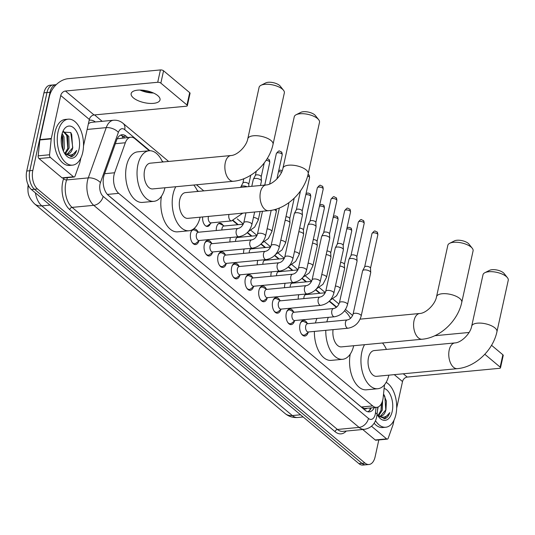 <?xml version="1.0" encoding="UTF-8"?>
<svg xmlns="http://www.w3.org/2000/svg" width="535" height="535" viewBox="0 0 535 535"><rect width="100%" height="100%" fill="white"/><g stroke="black" fill="none" stroke-linecap="round" stroke-linejoin="round"><path stroke-width="0.8" d="M298.256 299.132A7.39 4.16 -95.4 0 1 298.49 295.822A7.39 4.16 -95.4 0 1 298.811 294.698M284.593 287.703A7.39 4.16 -95.4 0 1 284.827 284.386A7.39 4.16 -95.4 0 1 285.148 283.262M270.937 276.267A7.39 4.16 -95.4 0 1 271.165 272.957A7.39 4.16 -95.4 0 1 271.486 271.834M257.275 264.832A7.39 4.16 -95.4 0 1 257.502 261.521A7.39 4.16 -95.4 0 1 257.823 260.398M243.612 253.396A7.39 4.16 -95.4 0 1 243.84 250.086A7.39 4.16 -95.4 0 1 244.167 248.962M229.95 241.967A7.39 4.16 -95.4 0 1 230.184 238.657A7.39 4.16 -95.4 0 1 230.505 237.533M216.294 230.531A7.39 4.16 -95.4 0 1 216.521 227.221A7.39 4.16 -95.4 0 1 219.771 223.169A7.39 4.16 -95.4 0 1 223.128 225.389M308.147 332.402A7.858 4.427 -95.4 0 1 304.87 336.034A7.858 4.427 -95.4 0 1 299.928 324.698A7.858 4.427 -95.4 0 1 303.385 320.385A7.858 4.427 -95.4 0 1 307.291 323.341M294.491 320.967A7.858 4.427 -95.4 0 1 291.207 324.598A7.858 4.427 -95.4 0 1 286.265 313.263A7.858 4.427 -95.4 0 1 289.723 308.956A7.858 4.427 -95.4 0 1 293.628 311.905M280.828 309.531A7.858 4.427 -95.4 0 1 277.545 313.169A7.858 4.427 -95.4 0 1 272.603 301.827A7.858 4.427 -95.4 0 1 276.06 297.52A7.858 4.427 -95.4 0 1 279.965 300.469M267.166 298.102A7.858 4.427 -95.4 0 1 263.882 301.733A7.858 4.427 -95.4 0 1 258.947 290.398A7.858 4.427 -95.4 0 1 262.397 286.085A7.858 4.427 -95.4 0 1 266.303 289.034M253.503 286.666A7.858 4.427 -95.4 0 1 250.226 290.298A7.858 4.427 -95.4 0 1 245.284 278.962A7.858 4.427 -95.4 0 1 248.742 274.649A7.858 4.427 -95.4 0 1 252.647 277.605M239.84 275.231A7.858 4.427 -95.4 0 1 236.564 278.862A7.858 4.427 -95.4 0 1 231.622 267.527A7.858 4.427 -95.4 0 1 235.079 263.22A7.858 4.427 -95.4 0 1 238.984 266.169M226.185 263.795A7.858 4.427 -95.4 0 1 222.901 267.433A7.858 4.427 -95.4 0 1 217.959 256.098A7.858 4.427 -95.4 0 1 221.416 251.784A7.858 4.427 -95.4 0 1 225.322 254.734M212.522 252.366A7.858 4.427 -95.4 0 1 209.238 255.998A7.858 4.427 -95.4 0 1 204.303 244.662A7.858 4.427 -95.4 0 1 207.754 240.349A7.858 4.427 -95.4 0 1 211.659 243.305M198.859 240.931A7.858 4.427 -95.4 0 1 195.576 244.562A7.858 4.427 -95.4 0 1 190.641 233.227A7.858 4.427 -95.4 0 1 192.513 229.629M193.302 229.127A7.858 4.427 -95.4 0 1 194.091 228.92A7.858 4.427 -95.4 0 1 198.003 231.869M149.312 150.756L134.86 138.659A13.85 7.804 84.6 0 0 130.841 137.214A13.85 7.804 84.6 0 0 125.33 142.758L114.617 172.765A13.85 7.804 84.6 0 0 114.035 174.811A13.85 7.804 84.6 0 0 118.716 193.349L372.701 405.918A13.85 7.804 84.6 0 0 376.72 407.362A13.85 7.804 84.6 0 0 383.167 397.525L384.511 384.759M376.72 407.362L365.331 408.446A13.85 7.804 -95.4 0 1 364.141 408.399L364.275 408.506A4.614 2.601 84.6 0 0 366.809 408.305M28.168 184.95A12.465 7.022 84.6 0 0 27.947 189.818M130.841 137.214L117.76 138.725M107.635 194.707L361.279 407.001L364.141 408.399M336.375 307.317L329.172 301.285M319.649 293.32L315.51 289.85M305.987 281.885L301.847 278.421M292.324 270.449L288.184 266.985M278.668 259.014L274.522 255.549M265.006 247.585L260.866 244.12M251.343 236.149L247.203 232.685M237.68 224.713L232.885 220.701M197.91 191.43L197.535 191.109M162.747 161.998L162.366 161.684M210.389 223.63A7.39 4.16 -95.4 0 1 207.5 226.445A7.39 4.16 -95.4 0 1 202.671 216.949M378.82 439.93L375.095 456.897A13.85 7.804 -95.4 0 1 369.003 464.494L365.967 464.781A13.85 7.804 -95.4 0 1 361.941 463.337L34.474 189.256A13.85 7.804 -95.4 0 1 29.786 170.718L46.973 92.548A13.85 7.804 -95.4 0 1 53.065 84.951A13.85 7.804 -95.4 0 0 46.973 92.548L29.786 170.718A13.85 7.804 -95.4 0 0 34.474 189.256L361.941 463.337A13.85 7.804 -95.4 0 0 365.967 464.781L362.924 465.069A13.85 7.804 -95.4 0 1 358.905 463.624L31.431 189.544A13.85 7.804 -95.4 0 1 26.75 171.006L43.937 92.836A13.85 7.804 -95.4 0 1 50.029 85.239L56.101 84.664A13.85 7.804 -95.4 0 1 56.222 84.657M127.684 137.515L126.093 136.178A13.85 7.804 84.6 0 0 122.067 134.733A13.85 7.804 84.6 0 0 116.563 140.284L104.238 174.785A13.85 7.804 84.6 0 0 103.656 176.831A13.85 7.804 84.6 0 0 108.337 195.369L365.285 410.419A13.85 7.804 84.6 0 0 369.304 411.863A13.85 7.804 84.6 0 0 374.286 407.596M369.003 464.494A13.85 7.804 -95.4 0 1 364.984 463.042L37.51 188.969A13.85 7.804 -95.4 0 1 32.822 170.431L50.009 92.261A13.85 7.804 -95.4 0 1 56.101 84.664M94.548 114.918L102.185 121.318M371.25 407.884A13.85 7.804 -95.4 0 1 367.766 411.743M120.576 135.141A13.85 7.804 -95.4 0 1 123.05 136.465L124.648 137.803M82.724 152.475A23.085 13.007 -95.4 0 1 72.573 165.134A23.085 13.007 -95.4 0 1 58.068 131.837A23.085 13.007 -95.4 0 1 68.219 119.171A23.085 13.007 -95.4 0 1 82.724 152.475M72.573 165.134L69.537 165.422A23.085 13.007 -95.4 0 1 55.031 132.125A23.085 13.007 -95.4 0 1 65.176 119.459L68.219 119.171M72.793 147.533A11.543 6.507 -95.4 0 1 72.767 147.673L70.767 132.526L62.655 132.098M61.766 134.934A16.157 9.108 -95.4 0 1 63.097 130.981A16.157 9.108 -95.4 0 1 74.826 129.002A16.157 9.108 -95.4 0 1 79.026 149.379A16.157 9.108 -95.4 0 1 65.33 154.501A16.157 9.108 -95.4 0 1 61.766 134.934M64.936 153.244L67.932 148.135L67.611 136.572L63.19 131.389M65.537 153.585L69.135 148.021L68.814 136.452L63.324 131.236M62.776 149.606L62.789 137.027L61.786 134.84M63.324 150.984L64.314 148.476L63.993 136.913L62.14 133.482M67.303 154.02L72.753 147.673A11.543 6.507 -95.4 0 1 67.691 154.006A11.543 6.507 -95.4 0 1 64.407 152.863L64.153 152.669M64.815 153.772L71.85 156.621C73.977 155.752 75.569 153.706 76.632 150.475C73.181 155.625 69.109 156.421 64.407 152.863M62.983 149.004L61.873 135.001M67.811 148.543L66.694 134.539M72.633 148.088L71.71 134.573L70.867 132.667M70.787 156.822L76.632 150.475M157.738 95.598A14.773 6.045 -167.6 0 0 142.103 90.134A14.773 6.045 -167.6 0 0 131.162 93.578A14.773 6.045 -167.6 0 0 133.436 97.905A14.773 6.045 -167.6 0 0 149.078 103.369A14.773 6.045 -167.6 0 0 160.018 99.925A14.773 6.045 -167.6 0 0 157.738 95.598M73.462 176.777A2.307 1.304 84.6 0 0 74.131 177.018L62.735 178.101A2.307 1.304 -95.4 0 1 62.067 177.861L73.462 176.777L50.404 157.477L39.015 158.561A2.307 1.304 -95.4 0 1 38.172 155.845L39.837 139.976A2.307 1.304 -95.4 0 1 39.898 139.602L49.354 96.581A18.471 13.255 129.9 0 1 68.159 78.685L160.426 69.931A2.307 0.943 12.4 0 1 163.556 70.781L160.848 83.126A2.307 0.943 -167.6 0 0 157.711 82.276L65.444 91.03A4.614 3.31 -50.1 0 0 60.743 95.504L51.286 138.518A2.307 1.304 84.6 0 0 51.226 138.893L49.561 154.762A2.307 1.304 84.6 0 0 50.404 157.477M62.067 177.861L39.015 158.561M140.799 90.061A18.471 7.557 -167.6 0 0 152.743 92.689M83.507 146.008L89.352 119.445A4.614 3.31 -50.1 0 1 94.053 114.965L186.32 106.218A2.307 0.943 -167.6 0 0 187.337 105.676A2.307 0.943 -167.6 0 0 186.983 105L189.698 92.662L163.556 70.781M189.698 92.662A2.307 0.943 12.4 0 1 190.052 93.337L187.337 105.676M186.983 105L160.848 83.126M74.131 177.018A2.307 1.304 84.6 0 0 75.047 176.095L79.795 162.8A2.307 1.304 84.6 0 0 79.889 162.459L80.865 158.039M153.478 93.016A14.773 6.045 12.4 0 1 139.989 90.047M386.15 382.358A23.085 13.007 -95.4 0 1 395.893 414.585A23.085 13.007 -95.4 0 1 385.748 427.244A23.085 13.007 -95.4 0 1 375.483 420.691M385.748 427.244L382.706 427.532A23.085 13.007 -95.4 0 1 374.119 423.238M385.962 409.643A11.543 6.507 -95.4 0 1 385.936 409.783L386.404 401.143L383.528 394.081M384.123 388.397A16.157 9.108 -95.4 0 1 392.195 411.489A16.157 9.108 -95.4 0 1 378.499 416.611A16.157 9.108 -95.4 0 1 377.075 414.317M378.105 415.354L381.101 410.245L381.729 403.029M378.706 415.695L382.304 410.124L382.585 400.668M377.456 410.673L378.131 406.988M380.472 416.13L385.922 409.783A11.543 6.507 -95.4 0 1 380.86 416.116A11.543 6.507 -95.4 0 1 377.583 414.973L377.322 414.779M377.984 415.876L385.019 418.731C387.146 417.862 388.738 415.815 389.801 412.585C386.35 417.735 382.278 418.531 377.583 414.973M380.98 410.653L381.435 403.617M385.802 410.198L384.879 396.682L384.036 394.776M383.956 418.932L389.801 412.585M260.946 85.319L265.701 82.918A8.313 3.404 12.4 0 1 279.457 85.359A8.313 3.404 12.4 0 1 280.206 86.108L283.517 90.281A12.927 5.29 -167.6 0 0 282.353 89.111A12.927 5.29 -167.6 0 0 260.946 85.319A12.927 5.29 -167.6 0 0 259.094 87.345L247.785 138.772A12.927 5.29 12.4 0 1 257.362 135.756A12.927 5.29 12.4 0 1 271.044 140.538A12.927 5.29 12.4 0 1 273.037 144.323L284.346 92.896A12.927 5.29 -167.6 0 0 283.517 90.281M247.785 138.772C246.582 146.236 237.286 155.371 230.986 155.524L150.261 163.182A12.927 7.283 84.6 0 0 144.577 170.277A12.927 7.283 84.6 0 0 152.702 188.922L233.427 181.265C251.524 179.773 269.179 162.867 273.037 144.323M164.961 187.758A25.392 14.311 -95.4 0 1 153.879 201.334A25.392 14.311 -95.4 0 1 137.916 164.7A25.392 14.311 -95.4 0 1 149.084 150.77A25.392 14.311 -95.4 0 1 162.52 162.018M153.879 201.334L142.484 202.411A25.392 14.311 -95.4 0 1 126.527 165.783A25.392 14.311 -95.4 0 1 137.689 151.853L149.084 150.77M296.109 114.751L300.864 112.35A8.313 3.404 12.4 0 1 314.62 114.791A8.313 3.404 12.4 0 1 315.369 115.54L318.679 119.713A12.927 5.29 -167.6 0 0 317.516 118.543A12.927 5.29 -167.6 0 0 296.109 114.751A12.927 5.29 -167.6 0 0 294.257 116.777L282.948 168.204A12.927 5.29 12.4 0 1 292.525 165.188A12.927 5.29 12.4 0 1 306.207 169.969A12.927 5.29 12.4 0 1 308.2 173.755L319.509 122.328A12.927 5.29 -167.6 0 0 318.679 119.713M282.948 168.204C281.744 175.667 272.449 184.802 266.149 184.956L185.424 192.613A12.927 7.283 84.6 0 0 179.74 199.702A12.927 7.283 84.6 0 0 187.865 218.354L268.59 210.696C286.686 209.205 304.341 192.292 308.2 173.755M200.123 217.19A25.392 14.311 -95.4 0 1 189.042 230.766A25.392 14.311 -95.4 0 1 173.079 194.131A25.392 14.311 -95.4 0 1 175.788 186.735M189.042 230.766L177.653 231.842A25.392 14.311 -95.4 0 1 161.496 196.164M193.777 185.023A25.392 14.311 -95.4 0 1 197.683 191.45M449.688 243.291L454.436 240.89A8.313 3.404 12.4 0 1 468.199 243.325A8.313 3.404 12.4 0 1 468.948 244.08L472.251 248.253A12.927 5.29 -167.6 0 0 471.094 247.076A12.927 5.29 -167.6 0 0 449.688 243.291A12.927 5.29 -167.6 0 0 447.835 245.311L436.527 296.738A12.927 5.29 12.4 0 1 446.103 293.722A12.927 5.29 12.4 0 1 459.786 298.51A12.927 5.29 12.4 0 1 461.779 302.288L473.087 250.861A12.927 5.29 -167.6 0 0 472.251 248.253M333.064 329.64A12.927 7.283 84.6 0 0 341.444 346.887L422.162 339.23C440.265 337.739 457.92 320.833 461.779 302.288M353.702 345.724A25.392 14.311 -95.4 0 1 342.621 359.299A25.392 14.311 -95.4 0 1 325.782 330.329M342.621 359.299L331.225 360.383A25.392 14.311 -95.4 0 1 314.393 331.412M326.838 321.883A25.392 14.311 -95.4 0 1 328.336 317.355M344.513 310.855A25.392 14.311 -95.4 0 1 350.499 318.378M315.449 322.959A25.392 14.311 -95.4 0 1 316.947 318.439M484.85 272.716L489.605 270.322A8.313 3.404 12.4 0 1 503.361 272.756A8.313 3.404 12.4 0 1 504.11 273.512L507.421 277.678A12.927 5.29 -167.6 0 0 506.257 276.508A12.927 5.29 -167.6 0 0 484.85 272.716A12.927 5.29 -167.6 0 0 482.998 274.743L471.689 326.169A12.927 5.29 12.4 0 1 481.266 323.153A12.927 5.29 12.4 0 1 494.949 327.935A12.927 5.29 12.4 0 1 496.941 331.72L508.25 280.293A12.927 5.29 -167.6 0 0 507.421 277.678M471.689 326.169C470.486 333.633 461.19 342.768 454.884 342.922L374.166 350.579A12.927 7.283 84.6 0 0 368.481 357.674A12.927 7.283 84.6 0 0 376.607 376.319L457.331 368.662C475.428 367.17 493.083 350.264 496.941 331.72M388.865 375.155A25.392 14.311 -95.4 0 1 377.784 388.731A25.392 14.311 -95.4 0 1 361.82 352.097A25.392 14.311 -95.4 0 1 364.529 344.701M377.784 388.731L366.388 389.808A25.392 14.311 -95.4 0 1 350.231 354.137M382.518 342.995A25.392 14.311 -95.4 0 1 386.424 349.415M192.105 242.355A6.928 3.905 84.6 0 0 194.733 243.706A6.928 3.905 84.6 0 0 196.017 243.171L199.435 240.476M196.412 234.524A4.153 2.341 84.6 0 0 199.027 240.516L238.817 236.744A4.153 2.341 84.6 0 1 237.754 236.416A4.153 2.341 84.6 0 1 236.209 230.745A4.153 2.341 84.6 0 1 238.035 228.472L198.244 232.243A4.153 2.341 84.6 0 0 196.412 234.524M251.784 186.32L253.302 179.399A4.153 1.699 12.4 0 1 253.369 179.218A4.153 1.699 12.4 0 1 255.141 178.436A4.153 1.699 12.4 0 1 260.779 179.967A4.153 1.699 12.4 0 1 261.434 180.99A4.153 1.699 12.4 0 1 261.421 181.184L260.471 185.491M255.335 175.534A3.003 1.23 12.4 0 1 255.382 175.406A3.003 1.23 12.4 0 1 256.666 174.838A3.003 1.23 12.4 0 1 260.739 175.941A3.003 1.23 12.4 0 1 261.207 176.684A3.003 1.23 12.4 0 1 261.2 176.824M198.652 232.203L194.787 230.204A6.928 3.905 84.6 0 0 193.423 229.916A6.928 3.905 84.6 0 0 191.095 231.735M205.761 253.791A6.928 3.905 84.6 0 0 208.389 255.141A6.928 3.905 84.6 0 0 209.68 254.6L213.097 251.911M210.074 245.96A4.153 2.341 84.6 0 0 212.689 251.952L252.48 248.173A4.153 2.341 84.6 0 1 251.417 247.852A4.153 2.341 84.6 0 1 249.865 242.181A4.153 2.341 84.6 0 1 251.697 239.901L211.9 243.679A4.153 2.341 84.6 0 0 210.074 245.96M212.315 243.639L208.449 241.639A6.928 3.905 84.6 0 0 207.085 241.352A6.928 3.905 84.6 0 0 204.758 243.171M219.424 265.226A6.928 3.905 84.6 0 0 222.052 266.577A6.928 3.905 84.6 0 0 223.342 266.035L226.76 263.347M223.737 257.388A4.153 2.341 84.6 0 0 226.345 263.387L266.142 259.609A4.153 2.341 84.6 0 1 265.072 259.288A4.153 2.341 84.6 0 1 263.528 253.617A4.153 2.341 84.6 0 1 265.353 251.336L225.563 255.108A4.153 2.341 84.6 0 0 223.737 257.388M288.345 203.059A4.153 1.699 12.4 0 1 288.76 203.862A4.153 1.699 12.4 0 1 288.746 204.056L279.21 247.417C277.204 254.279 272.85 258.338 266.142 259.609M225.971 255.075L222.112 253.075A6.928 3.905 84.6 0 0 220.748 252.787A6.928 3.905 84.6 0 0 218.42 254.607M233.086 276.655A6.928 3.905 84.6 0 0 235.714 278.006A6.928 3.905 84.6 0 0 236.998 277.471L240.416 274.776M237.4 268.824A4.153 2.341 84.6 0 0 240.008 274.816L279.798 271.044A4.153 2.341 84.6 0 1 278.735 270.717A4.153 2.341 84.6 0 1 277.19 265.052A4.153 2.341 84.6 0 1 279.016 262.772L239.225 266.544A4.153 2.341 84.6 0 0 237.4 268.824M292.872 258.853A4.153 1.699 12.4 0 0 292.364 257.75A4.153 1.699 12.4 0 0 292.23 257.636A4.153 1.699 12.4 0 0 287.83 256.098A4.153 1.699 12.4 0 0 284.754 257.067L294.29 213.699A4.153 1.699 12.4 0 1 294.357 213.518A4.153 1.699 12.4 0 1 296.129 212.736A4.153 1.699 12.4 0 1 301.767 214.267A4.153 1.699 12.4 0 1 302.422 215.297A4.153 1.699 12.4 0 1 302.402 215.485L292.872 258.853C290.866 265.708 286.513 269.774 279.798 271.044M296.323 209.834A3.003 1.23 12.4 0 1 296.37 209.707A3.003 1.23 12.4 0 1 297.647 209.138A3.003 1.23 12.4 0 1 301.72 210.248A3.003 1.23 12.4 0 1 302.195 210.984A3.003 1.23 12.4 0 1 302.181 211.124M239.633 266.504L235.768 264.504A6.928 3.905 84.6 0 0 234.404 264.216A6.928 3.905 84.6 0 0 232.076 266.042M246.749 288.091A6.928 3.905 84.6 0 0 249.377 289.442A6.928 3.905 84.6 0 0 250.661 288.9L254.078 286.212M251.055 280.26A4.153 2.341 84.6 0 0 253.67 286.252L293.461 282.48A4.153 2.341 84.6 0 1 292.398 282.152A4.153 2.341 84.6 0 1 290.853 276.481A4.153 2.341 84.6 0 1 292.678 274.201L252.888 277.979A4.153 2.341 84.6 0 0 251.055 280.26M306.535 270.282A4.153 1.699 12.4 0 0 306.02 269.185A4.153 1.699 12.4 0 0 305.893 269.065A4.153 1.699 12.4 0 0 301.493 267.527A4.153 1.699 12.4 0 0 298.416 268.496L307.946 225.135A4.153 1.699 12.4 0 1 308.013 224.954A4.153 1.699 12.4 0 1 309.785 224.172A4.153 1.699 12.4 0 1 315.423 225.703A4.153 1.699 12.4 0 1 316.078 226.726A4.153 1.699 12.4 0 1 316.065 226.92L306.535 270.282C304.529 277.143 300.168 281.209 293.461 282.48M309.979 221.269A3.003 1.23 12.4 0 1 310.032 221.136A3.003 1.23 12.4 0 1 311.31 220.574A3.003 1.23 12.4 0 1 315.382 221.677A3.003 1.23 12.4 0 1 315.857 222.42A3.003 1.23 12.4 0 1 315.844 222.56M253.296 277.939L249.43 275.94A6.928 3.905 84.6 0 0 248.066 275.652A6.928 3.905 84.6 0 0 245.739 277.471M260.405 299.526A6.928 3.905 84.6 0 0 263.039 300.877A6.928 3.905 84.6 0 0 264.323 300.336L267.741 297.647M264.718 291.689A4.153 2.341 84.6 0 0 267.333 297.687L307.123 293.909A4.153 2.341 84.6 0 1 306.06 293.588A4.153 2.341 84.6 0 1 304.515 287.917A4.153 2.341 84.6 0 1 306.341 285.637L266.544 289.415A4.153 2.341 84.6 0 0 264.718 291.689M320.191 281.718A4.153 1.699 12.4 0 0 319.683 280.621A4.153 1.699 12.4 0 0 319.549 280.5A4.153 1.699 12.4 0 0 315.155 278.962A4.153 1.699 12.4 0 0 312.079 279.932L321.609 236.57A4.153 1.699 12.4 0 1 321.675 236.39A4.153 1.699 12.4 0 1 323.448 235.601A4.153 1.699 12.4 0 1 329.085 237.139A4.153 1.699 12.4 0 1 329.741 238.162A4.153 1.699 12.4 0 1 329.727 238.356L320.191 281.718C318.191 288.579 313.831 292.645 307.123 293.909M323.642 232.705A3.003 1.23 12.4 0 1 323.688 232.571A3.003 1.23 12.4 0 1 324.972 232.003A3.003 1.23 12.4 0 1 329.038 233.113A3.003 1.23 12.4 0 1 329.513 233.855A3.003 1.23 12.4 0 1 329.507 233.989M266.958 289.375L263.093 287.375A6.928 3.905 84.6 0 0 261.729 287.088A6.928 3.905 84.6 0 0 259.401 288.907M274.067 310.962A6.928 3.905 84.6 0 0 276.695 312.306A6.928 3.905 84.6 0 0 277.986 311.771L281.403 309.083M278.381 303.124A4.153 2.341 84.6 0 0 280.995 309.116L320.786 305.345A4.153 2.341 84.6 0 1 319.716 305.017A4.153 2.341 84.6 0 1 318.171 299.353A4.153 2.341 84.6 0 1 319.997 297.072L280.206 300.844A4.153 2.341 84.6 0 0 278.381 303.124M333.853 293.153A4.153 1.699 12.4 0 0 333.345 292.05A4.153 1.699 12.4 0 0 333.211 291.936A4.153 1.699 12.4 0 0 328.818 290.398A4.153 1.699 12.4 0 0 325.735 291.368L335.271 248.006A4.153 1.699 12.4 0 1 335.338 247.825A4.153 1.699 12.4 0 1 337.11 247.036A4.153 1.699 12.4 0 1 342.748 248.568A4.153 1.699 12.4 0 1 343.403 249.598A4.153 1.699 12.4 0 1 343.39 249.785L333.853 293.153C331.847 300.015 327.494 304.074 320.786 305.345M337.304 244.134A3.003 1.23 12.4 0 1 337.351 244.007A3.003 1.23 12.4 0 1 338.628 243.438A3.003 1.23 12.4 0 1 342.701 244.548A3.003 1.23 12.4 0 1 343.176 245.284A3.003 1.23 12.4 0 1 343.162 245.425M280.614 300.804L276.755 298.811A6.928 3.905 84.6 0 0 275.391 298.523A6.928 3.905 84.6 0 0 273.064 300.342M287.73 322.391A6.928 3.905 84.6 0 0 290.358 323.742A6.928 3.905 84.6 0 0 291.642 323.207L295.066 320.512M292.043 314.56A4.153 2.341 84.6 0 0 294.651 320.552L334.449 316.78A4.153 2.341 84.6 0 1 333.379 316.452A4.153 2.341 84.6 0 1 331.834 310.781A4.153 2.341 84.6 0 1 333.659 308.508L293.869 312.279A4.153 2.341 84.6 0 0 292.043 314.56M347.516 304.582A4.153 1.699 12.4 0 0 347.008 303.485A4.153 1.699 12.4 0 0 346.874 303.372A4.153 1.699 12.4 0 0 342.474 301.834A4.153 1.699 12.4 0 0 339.397 302.803L348.934 259.435A4.153 1.699 12.4 0 1 349.001 259.254A4.153 1.699 12.4 0 1 350.773 258.472A4.153 1.699 12.4 0 1 356.41 260.003A4.153 1.699 12.4 0 1 357.066 261.026A4.153 1.699 12.4 0 1 357.052 261.22L347.516 304.582C345.51 311.444 341.156 315.51 334.449 316.78M350.967 255.57A3.003 1.23 12.4 0 1 351.013 255.442A3.003 1.23 12.4 0 1 352.291 254.874A3.003 1.23 12.4 0 1 356.363 255.977A3.003 1.23 12.4 0 1 356.838 256.72A3.003 1.23 12.4 0 1 356.825 256.86M294.277 312.239L290.418 310.24A6.928 3.905 84.6 0 0 289.054 309.952A6.928 3.905 84.6 0 0 286.72 311.771M301.392 333.827A6.928 3.905 84.6 0 0 304.02 335.177A6.928 3.905 84.6 0 0 305.304 334.636L308.722 331.947M305.706 325.996A4.153 2.341 84.6 0 0 308.314 331.988L348.104 328.209A4.153 2.341 84.6 0 1 347.041 327.888A4.153 2.341 84.6 0 1 345.496 322.217A4.153 2.341 84.6 0 1 347.322 319.937L307.531 323.715A4.153 2.341 84.6 0 0 305.706 325.996M361.178 316.018A4.153 1.699 12.4 0 0 360.67 314.921A4.153 1.699 12.4 0 0 360.536 314.801A4.153 1.699 12.4 0 0 356.136 313.263A4.153 1.699 12.4 0 0 353.06 314.232L362.596 270.87A4.153 1.699 12.4 0 1 362.663 270.69A4.153 1.699 12.4 0 1 364.435 269.907A4.153 1.699 12.4 0 1 370.066 271.439A4.153 1.699 12.4 0 1 370.728 272.462A4.153 1.699 12.4 0 1 370.708 272.656L361.178 316.018C359.172 322.879 354.819 326.945 348.104 328.209M364.623 267.005A3.003 1.23 12.4 0 1 364.676 266.871A3.003 1.23 12.4 0 1 365.953 266.31A3.003 1.23 12.4 0 1 370.026 267.413A3.003 1.23 12.4 0 1 370.501 268.155A3.003 1.23 12.4 0 1 370.487 268.296M307.939 323.675L304.074 321.675A6.928 3.905 84.6 0 0 302.71 321.388A6.928 3.905 84.6 0 0 300.382 323.207M205.687 225.924A6.928 3.905 84.6 0 0 206.697 226.058A6.928 3.905 84.6 0 0 207.988 225.516L211.405 222.827M208.51 216.394A4.153 2.341 84.6 0 0 208.382 216.869A4.153 2.341 84.6 0 0 210.997 222.868L231.501 220.922A4.153 2.341 84.6 0 1 230.431 220.594A4.153 2.341 84.6 0 1 228.886 214.923A4.153 2.341 84.6 0 1 229.013 214.448M240.757 187.364L240.844 186.949A4.153 1.699 12.4 0 1 240.91 186.768A4.153 1.699 12.4 0 1 242.683 185.979A4.153 1.699 12.4 0 1 247.076 186.762M242.877 183.084A3.003 1.23 12.4 0 1 242.923 182.95A3.003 1.23 12.4 0 1 244.207 182.382A3.003 1.23 12.4 0 1 248.28 183.492A3.003 1.23 12.4 0 1 248.755 184.234A3.003 1.23 12.4 0 1 248.742 184.368M243.278 224.185L223.871 226.024A4.153 2.341 84.6 0 0 222.045 228.305A4.153 2.341 84.6 0 0 221.905 229.996M224.279 225.984L220.42 223.984A6.928 3.905 84.6 0 0 219.056 223.697A6.928 3.905 84.6 0 0 218.086 224.018M256.934 235.621L237.533 237.46A4.153 2.341 84.6 0 0 235.708 239.74A4.153 2.341 84.6 0 0 235.567 241.432M274.428 209.646A4.153 1.699 12.4 0 1 275.645 210.382A4.153 1.699 12.4 0 1 276.301 211.405A4.153 1.699 12.4 0 1 276.287 211.599L271.887 231.595L268.302 238.577L261.849 243.097M270.596 247.05L251.196 248.895A4.153 2.341 84.6 0 0 249.363 251.169A4.153 2.341 84.6 0 0 249.23 252.868M285.168 220.3A4.153 1.699 12.4 0 1 289.308 221.818A4.153 1.699 12.4 0 1 289.963 222.841A4.153 1.699 12.4 0 1 289.95 223.035L285.55 243.03L281.965 250.012L275.505 254.533M285.971 216.675A3.003 1.23 12.4 0 1 289.261 217.792A3.003 1.23 12.4 0 1 289.736 218.534A3.003 1.23 12.4 0 1 289.723 218.668M284.259 258.485L264.852 260.324A4.153 2.341 84.6 0 0 263.026 262.605A4.153 2.341 84.6 0 0 262.886 264.297M298.831 231.735A4.153 1.699 12.4 0 1 302.964 233.253A4.153 1.699 12.4 0 1 303.626 234.276A4.153 1.699 12.4 0 1 303.606 234.464L299.212 254.459L295.628 261.448L289.167 265.969M299.627 228.111A3.003 1.23 12.4 0 1 302.924 229.227A3.003 1.23 12.4 0 1 303.399 229.963A3.003 1.23 12.4 0 1 303.385 230.103M297.921 269.921L278.514 271.76A4.153 2.341 84.6 0 0 276.689 274.04A4.153 2.341 84.6 0 0 276.548 275.732M312.493 243.171A4.153 1.699 12.4 0 1 316.626 244.682A4.153 1.699 12.4 0 1 317.282 245.705A4.153 1.699 12.4 0 1 317.268 245.899L312.875 265.895L309.284 272.883L302.83 277.397M313.289 239.54A3.003 1.23 12.4 0 1 316.586 240.656A3.003 1.23 12.4 0 1 317.054 241.399A3.003 1.23 12.4 0 1 317.048 241.539M311.584 281.35L292.177 283.196A4.153 2.341 84.6 0 0 290.351 285.476A4.153 2.341 84.6 0 0 290.211 287.168M326.156 254.607A4.153 1.699 12.4 0 1 330.289 256.118A4.153 1.699 12.4 0 1 330.944 257.141A4.153 1.699 12.4 0 1 330.931 257.335L326.531 277.331L322.946 284.312L316.493 288.833M326.952 250.975A3.003 1.23 12.4 0 1 330.242 252.092A3.003 1.23 12.4 0 1 330.717 252.834A3.003 1.23 12.4 0 1 330.71 252.975M325.24 292.785L305.839 294.624A4.153 2.341 84.6 0 0 304.007 296.905A4.153 2.341 84.6 0 0 303.873 298.604M339.812 266.035A4.153 1.699 12.4 0 1 343.952 267.553A4.153 1.699 12.4 0 1 344.607 268.577A4.153 1.699 12.4 0 1 344.593 268.771L340.193 288.76L336.609 295.748L330.148 300.269M340.614 262.411A3.003 1.23 12.4 0 1 343.905 263.528A3.003 1.23 12.4 0 1 344.38 264.27A3.003 1.23 12.4 0 1 344.366 264.404M386.631 438.887A2.307 1.304 84.6 0 0 387.3 439.128L375.911 440.205A2.307 1.304 -95.4 0 1 375.236 439.964L386.631 438.887L371.517 426.241M375.236 439.964L362.723 429.491M434.815 335.719L469.088 332.469M396.676 408.111L402.521 381.549A4.614 3.31 -50.1 0 1 407.222 377.075L499.489 368.327A2.307 0.943 -167.6 0 0 500.506 367.786A2.307 0.943 -167.6 0 0 500.151 367.11L502.867 354.772L491.545 345.296M502.867 354.772A2.307 0.943 12.4 0 1 503.221 355.447L500.506 367.786M500.151 367.11L484.817 354.277M387.3 439.128A2.307 1.304 84.6 0 0 388.216 438.205L392.964 424.91A2.307 1.304 84.6 0 0 393.058 424.569L394.034 420.149M104.626 173.714L114.617 172.765M369.779 410.512L370.146 408.238A13.85 3.859 -174 0 0 370.146 407.984M122.361 135.95A13.85 9.938 129.9 0 1 122.314 138.023M364.275 408.506A13.85 9.938 129.9 0 1 364.054 409.389M107.374 194.426L118.716 193.349M115.339 143.708L125.33 142.758M361.279 407.001L372.701 405.918M35.37 192.834A18.471 10.406 84.6 0 0 41.79 205.875L292.324 415.561A18.471 10.406 84.6 0 0 297.687 417.487C292.933 417.848 288.746 416.531 285.122 413.555A16.157 11.596 -50.1 0 0 292.324 415.561L300.55 414.779M50.016 205.092L41.79 205.875A16.157 11.596 129.9 0 1 34.581 203.868C27.151 196.231 27.586 191.262 28.388 184.916M358.905 463.624L364.984 463.042M31.431 189.544L37.51 188.969M26.75 171.006L32.822 170.431M43.937 92.836L50.009 92.261M149.887 150.736L124.715 129.671A9.235 5.203 84.6 0 0 118.369 132.406L100.419 182.662A9.235 5.203 84.6 0 0 100.032 184.027A9.235 5.203 84.6 0 0 103.155 196.385L368.481 418.45A9.235 5.203 84.6 0 0 375.222 414.351A9.235 5.203 84.6 0 0 375.463 412.859L376.031 407.429M368.481 418.45A9.235 6.627 -50.1 0 1 359.079 427.405L93.752 205.333A18.471 10.406 -95.4 0 1 87.506 180.623A18.471 10.406 -95.4 0 1 88.282 177.887L66.641 179.941A18.471 10.406 84.6 0 0 65.858 182.676A18.471 10.406 84.6 0 0 72.105 207.386L337.438 429.458A18.471 10.406 84.6 0 0 342.801 431.384L364.442 429.331A18.471 10.406 -95.4 0 1 359.079 427.405L337.438 429.458A2.307 1.658 129.9 0 0 335.084 431.691L69.757 209.62A2.307 1.658 129.9 0 1 72.105 207.386L93.752 205.333A9.235 6.627 -50.1 0 0 103.155 196.385M364.442 429.331C371.009 428.127 375.075 424.034 376.647 417.053L377.055 414.545A9.235 2.575 -174 0 0 375.463 412.859M69.757 209.62A20.778 11.71 -95.4 0 1 62.729 181.82A20.778 11.71 -95.4 0 1 63.605 178.75L63.872 177.988M89.171 120.261A20.778 11.71 -95.4 0 1 95.37 121.96M346.239 431.056A20.778 11.71 -95.4 0 1 335.084 431.691M100.419 182.662A9.235 4.875 -160.3 0 0 88.282 177.887L106.231 127.631L87.151 129.443M118.369 132.406A9.235 4.875 -160.3 0 0 106.231 127.631A18.471 10.406 -95.4 0 1 113.574 120.235L91.926 122.288A18.471 10.406 84.6 0 0 88.389 123.812M67.457 177.653L66.641 179.941A2.307 1.217 19.7 0 1 63.605 178.75M336.682 307.077L329.446 301.018M320.184 293.267L315.784 289.582M306.522 281.831L302.121 278.153M292.859 270.402L288.459 266.718M279.196 258.967L274.803 255.282M265.541 247.531L261.14 243.853M251.878 236.095L247.478 232.417M238.215 224.667L233.354 220.594M198.445 191.376L197.141 190.286M163.282 161.944L161.978 160.861M124.715 129.671A9.235 6.627 -50.1 0 0 123.05 123.311C120.268 121.004 117.111 119.974 113.574 120.235M123.05 136.465L126.093 136.178M94.053 114.965L65.444 91.03M89.352 119.445L60.743 95.504M39.898 139.602L51.286 138.518M157.711 82.276L160.426 69.931M51.226 138.893L39.837 139.976M38.172 155.845L49.561 154.762M230.986 155.524A12.927 7.283 84.6 0 0 225.302 162.613A12.927 7.283 84.6 0 0 229.669 179.914A12.927 7.283 84.6 0 0 233.427 181.265M266.149 184.956A12.927 7.283 84.6 0 0 260.465 192.045A12.927 7.283 84.6 0 0 264.832 209.345A12.927 7.283 84.6 0 0 268.59 210.696M436.527 296.738C435.323 304.201 426.027 313.336 419.721 313.49A12.927 7.283 84.6 0 0 414.036 320.585A12.927 7.283 84.6 0 0 418.41 337.879A12.927 7.283 84.6 0 0 422.162 339.23M454.884 342.922A12.927 7.283 84.6 0 0 449.206 350.017A12.927 7.283 84.6 0 0 453.573 367.311A12.927 7.283 84.6 0 0 457.331 368.662M238.035 228.472C240.656 227.937 242.569 226.037 243.773 222.767A4.153 1.699 12.4 0 1 246.849 221.798A4.153 1.699 12.4 0 1 251.249 223.329A4.153 1.699 12.4 0 1 251.376 223.449A4.153 1.699 12.4 0 1 251.885 224.546C249.885 231.408 245.525 235.474 238.817 236.744M282.226 154.769C282.105 152.876 281.771 151.9 281.216 151.82C279.002 151.438 279.905 149.245 276.361 153.478A3.003 1.23 12.4 0 1 278.581 152.776A3.003 1.23 12.4 0 1 281.758 153.886A3.003 1.23 12.4 0 1 282.226 154.769L276.903 178.958M281.216 151.82A3.003 2.153 129.9 0 1 281.758 153.886M251.697 239.901C254.319 239.372 256.232 237.473 257.429 234.196A4.153 1.699 12.4 0 1 260.512 233.227A4.153 1.699 12.4 0 1 264.905 234.765A4.153 1.699 12.4 0 1 265.039 234.885A4.153 1.699 12.4 0 1 265.547 235.982C263.548 242.843 259.187 246.909 252.48 248.173M265.353 251.336C267.975 250.808 269.887 248.902 271.091 245.632A4.153 1.699 12.4 0 1 274.167 244.662A4.153 1.699 12.4 0 1 278.568 246.2A4.153 1.699 12.4 0 1 278.702 246.314A4.153 1.699 12.4 0 1 279.21 247.417M307.645 176.002A3.003 1.23 12.4 0 1 309.083 176.757A3.003 1.23 12.4 0 1 309.544 177.633L302.195 211.058M308.066 174.363L308.541 174.691A3.003 2.153 129.9 0 1 309.083 176.757M323.207 189.069C323.087 187.176 322.752 186.2 322.204 186.12C319.983 185.739 320.893 183.545 317.342 187.778A3.003 1.23 12.4 0 1 319.569 187.076A3.003 1.23 12.4 0 1 322.745 188.186A3.003 1.23 12.4 0 1 323.207 189.069L315.857 222.493M322.204 186.12A3.003 2.153 129.9 0 1 322.745 188.186M336.869 200.505C336.749 198.612 336.415 197.629 335.86 197.555C333.646 197.174 334.549 194.981 331.004 199.214A3.003 1.23 12.4 0 1 333.225 198.512A3.003 1.23 12.4 0 1 336.401 199.622A3.003 1.23 12.4 0 1 336.869 200.505L329.52 233.922M335.86 197.555A3.003 2.153 129.9 0 1 336.401 199.622M350.525 211.934C350.412 210.048 350.077 209.065 349.522 208.991C347.309 208.61 348.211 206.416 344.667 210.65A3.003 1.23 12.4 0 1 346.887 209.947A3.003 1.23 12.4 0 1 350.064 211.058A3.003 1.23 12.4 0 1 350.525 211.934L343.182 245.358M349.522 208.991A3.003 2.153 129.9 0 1 350.064 211.058M364.188 223.369C364.067 221.483 363.733 220.5 363.185 220.427C360.964 220.046 361.874 217.845 358.33 222.078A3.003 1.23 12.4 0 1 360.55 221.383A3.003 1.23 12.4 0 1 363.726 222.493A3.003 1.23 12.4 0 1 364.188 223.369L356.838 256.793M363.185 220.427A3.003 2.153 129.9 0 1 363.726 222.493M377.85 234.805C377.73 232.912 377.396 231.936 376.847 231.856C374.627 231.474 375.537 229.281 371.986 233.514A3.003 1.23 12.4 0 1 374.212 232.812A3.003 1.23 12.4 0 1 377.389 233.922A3.003 1.23 12.4 0 1 377.85 234.805L370.501 268.222M376.847 231.856A3.003 2.153 129.9 0 1 377.389 233.922M266.116 160.326A3.003 1.23 12.4 0 1 269.299 161.436A3.003 1.23 12.4 0 1 269.767 162.312L264.758 185.09M267.166 158.688L268.757 159.37A3.003 2.153 129.9 0 1 269.299 161.436M253.45 217.431A4.153 1.699 12.4 0 1 257.589 218.942A4.153 1.699 12.4 0 1 257.723 219.062A4.153 1.699 12.4 0 1 258.231 220.159L260.13 211.499M278.474 171.829A3.003 1.23 12.4 0 1 281.604 172.143M267.112 228.866A4.153 1.699 12.4 0 1 271.245 230.378A4.153 1.699 12.4 0 1 271.379 230.498A4.153 1.699 12.4 0 1 271.887 231.595M280.775 240.295A4.153 1.699 12.4 0 1 284.908 241.813A4.153 1.699 12.4 0 1 285.041 241.927A4.153 1.699 12.4 0 1 285.55 243.03M305.793 194.693A3.003 1.23 12.4 0 1 310.287 195.736A3.003 1.23 12.4 0 1 310.748 196.612L303.399 230.037M306.047 193.55L307.919 192.968L309.745 193.67A3.003 2.153 129.9 0 1 310.287 195.736M294.437 251.731A4.153 1.699 12.4 0 1 298.57 253.242A4.153 1.699 12.4 0 1 298.704 253.363A4.153 1.699 12.4 0 1 299.212 254.459M319.455 206.129A3.003 1.23 12.4 0 1 323.949 207.172A3.003 1.23 12.4 0 1 324.411 208.048L317.061 241.472M319.709 204.979L321.582 204.403L323.407 205.106A3.003 2.153 129.9 0 1 323.949 207.172M308.1 263.166A4.153 1.699 12.4 0 1 312.233 264.678A4.153 1.699 12.4 0 1 312.366 264.798A4.153 1.699 12.4 0 1 312.875 265.895M333.118 217.558A3.003 1.23 12.4 0 1 337.605 218.601A3.003 1.23 12.4 0 1 338.073 219.484L330.724 252.901M333.372 216.414L335.244 215.839L337.063 216.535A3.003 2.153 129.9 0 1 337.605 218.601M321.756 274.602A4.153 1.699 12.4 0 1 325.895 276.113A4.153 1.699 12.4 0 1 326.022 276.227A4.153 1.699 12.4 0 1 326.531 277.331M346.78 228.993A3.003 1.23 12.4 0 1 351.268 230.037A3.003 1.23 12.4 0 1 351.729 230.913L344.386 264.337M347.028 227.85L348.9 227.275L350.726 227.97A3.003 2.153 129.9 0 1 351.268 230.037M335.418 286.031A4.153 1.699 12.4 0 1 339.551 287.549A4.153 1.699 12.4 0 1 339.685 287.663A4.153 1.699 12.4 0 1 340.193 288.76M407.222 377.075L403.29 373.791M402.521 381.549L394.268 374.647M285.122 413.555L34.581 203.868M297.687 417.487L303.164 416.972M352.645 315.476L345.483 309.477M338.989 304.04L332.89 298.938M325.327 292.605L319.228 287.502M311.664 281.169L305.565 276.067M298.002 269.74L291.903 264.631M284.339 258.305L278.24 253.202M270.683 246.869L264.584 241.766M257.021 235.44L250.922 230.331M243.358 224.004L237.259 218.902M203.775 190.875L196.479 184.769M168.612 161.443L123.05 123.311M377.055 414.545L377.83 407.108M360.108 319.148L419.721 313.49M194.733 243.706L193.409 243.833M251.885 224.546L254.64 212.02M255.382 175.406L253.369 179.218M264.25 162.934L261.214 176.757M193.423 229.916L192.098 230.043M243.773 222.767L245.953 212.843M261.207 176.684L261.434 180.99M256.278 171.26L255.349 175.467M208.389 255.141L207.065 255.269M265.547 235.982L271.185 210.349M207.085 241.352L205.761 241.479M257.429 234.196L262.471 211.278M276.361 153.478L269.64 184.04M222.052 266.577L220.728 266.697M220.748 252.787L219.424 252.908M271.091 245.632L279.37 207.995M288.706 202.805L288.76 203.862M235.714 278.006L234.39 278.133M296.37 209.707L294.357 213.518M234.404 264.216L233.079 264.343M284.754 257.067C283.55 260.338 281.637 262.237 279.016 262.772M302.195 210.984L302.422 215.297M300.483 190.915L296.337 209.767M309.544 177.633C309.424 175.748 309.09 174.764 308.541 174.691M249.377 289.442L248.053 289.569M310.032 221.136L308.013 224.954M248.066 275.652L246.742 275.779M298.416 268.496C297.213 271.773 295.3 273.673 292.678 274.201M315.857 222.42L316.078 226.726M317.342 187.778L309.999 221.202M263.039 300.877L261.715 301.004M323.688 232.571L321.675 236.39M261.729 287.088L260.405 287.215M312.079 279.932C310.875 283.202 308.962 285.108 306.341 285.637M329.513 233.855L329.741 238.162M331.004 199.214L323.655 232.638M276.695 312.306L275.371 312.433M337.351 244.007L335.338 247.825M275.391 298.523L274.067 298.644M325.735 291.368C324.531 294.638 322.618 296.537 319.997 297.072M343.176 245.284L343.403 249.598M344.667 210.65L337.317 244.067M290.358 323.742L289.034 323.869M351.013 255.442L349.001 259.254M289.054 309.952L287.73 310.079M339.397 302.803C338.194 306.073 336.281 307.973 333.659 308.508M356.838 256.72L357.066 261.026M358.33 222.078L350.98 255.503M304.02 335.177L302.696 335.305M364.676 266.871L362.663 270.69M302.71 321.388L301.386 321.515M353.06 314.232C351.856 317.509 349.943 319.408 347.322 319.937M370.501 268.155L370.728 272.462M371.986 233.514L364.643 266.938M206.697 226.058L206.015 226.118M242.923 182.95L240.91 186.768M250.748 175.233L248.755 184.301M242.823 213.137L231.501 220.922M248.755 184.234L248.875 186.595M243.84 178.71L242.897 183.01M219.056 223.697L218.367 223.764M258.231 220.159L254.64 227.148L248.186 231.668M269.767 162.312C269.647 160.426 269.312 159.443 268.757 159.37M278.722 170.678L280.601 170.103L282.226 170.652M237.941 237.42L236.972 236.918M276.18 209.145L276.301 211.405M294.223 198.197L289.736 218.601M251.604 248.855L250.634 248.354M289.736 218.534L289.963 222.841M265.266 260.291L264.29 259.783M303.399 229.963L303.626 234.276M310.748 196.612C310.628 194.727 310.293 193.744 309.745 193.67M278.922 271.72L277.953 271.218M317.054 241.399L317.282 245.705M324.411 208.048C324.29 206.162 323.956 205.179 323.407 205.106M292.585 283.155L291.615 282.654M330.717 252.834L330.944 257.141M338.073 219.484C337.953 217.591 337.618 216.615 337.063 216.535M306.247 294.591L305.278 294.083M344.38 264.27L344.607 268.577M351.729 230.913C351.609 229.027 351.274 228.044 350.726 227.97"/></g></svg>
